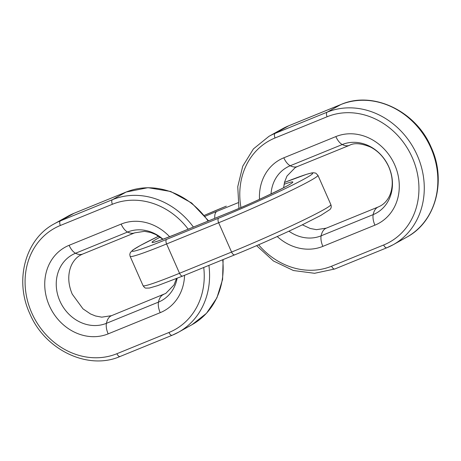<?xml version="1.0" encoding="UTF-8"?>
<svg xmlns="http://www.w3.org/2000/svg" width="461" height="461" viewBox="0 0 461 461"><rect width="100%" height="100%" fill="white"/><g stroke="black" fill="none" stroke-linecap="round" stroke-linejoin="round"><path stroke-width="0.69" d="M378.302 206.954L380.475 205.911C383.777 204.114 386.525 201.29 388.715 197.446C390.479 194.311 391.596 190.566 392.063 186.221C392.68 179.923 391.573 173.457 388.744 166.83C384.491 157.714 378.4 151.122 370.477 147.042C361.188 143.256 354.181 142.685 349.455 145.33A26.865 12.948 -112.2 0 1 342.275 144.535A38.344 33.538 60.9 0 1 388.836 166.888A38.344 33.538 60.9 0 1 373.18 214.607L321.133 235.819A26.865 12.948 67.8 0 1 325.564 228.495A26.865 12.948 67.8 0 1 326.25 228.166L378.302 206.954A26.865 12.948 67.8 0 0 377.611 207.283A26.865 12.948 67.8 0 0 373.18 214.607A12.026 5.797 67.8 0 0 374.92 225.158L322.867 246.37A48.463 42.389 60.9 0 1 277.24 236.533M322.867 246.37A12.026 5.797 67.8 0 1 321.133 235.819A38.344 33.538 60.9 0 1 288.932 231.18M283.601 187.736L284.598 182.003L286.99 176.05L295.23 167.585L297.403 166.542A26.865 12.948 -112.2 0 1 290.228 165.747A12.026 5.797 -112.2 0 1 283.809 157.806A48.463 42.389 60.9 0 0 259.503 199.336M271.028 193.972A38.344 33.538 60.9 0 1 290.228 165.747L342.275 144.535A12.026 5.797 -112.2 0 1 335.856 136.589A48.463 42.389 60.9 0 1 394.708 164.848A48.463 42.389 60.9 0 1 374.92 225.158M383.667 244.987L331.615 266.204A4.011 1.93 67.8 0 0 334.83 268.97L386.877 247.753A4.011 1.93 67.8 0 1 383.667 244.987A70.164 61.371 60.9 0 0 412.318 157.674A70.164 61.371 60.9 0 0 327.108 116.76A4.011 1.93 -112.2 0 1 327.195 112.15A74.175 64.874 60.9 0 1 417.268 155.397A74.175 64.874 60.9 0 1 393.204 244.716A74.175 64.874 60.9 0 1 386.981 247.707A4.011 1.93 67.8 0 1 386.877 247.753L393.204 244.716L406.786 237.144A74.175 64.874 60.9 0 0 430.851 147.825A74.175 64.874 60.9 0 0 340.777 104.578A4.011 1.93 -112.2 0 1 340.875 104.526A4.011 1.93 -112.2 0 1 340.99 104.491M240.965 207.536A70.164 61.371 60.9 0 1 275.061 137.972A4.011 1.93 -112.2 0 1 275.142 133.362L327.195 112.15L340.777 104.578L288.724 125.79A4.011 1.93 -112.2 0 1 288.828 125.738A4.011 1.93 -112.2 0 1 288.938 125.703M268.919 136.352A74.175 64.874 60.9 0 1 275.142 133.362L288.724 125.79A74.175 64.874 60.9 0 0 282.501 128.78L268.919 136.352L253.446 148.891L242.74 166.202L237.761 186.665L238.925 208.407M256.604 245.655L273.465 260.995L293.427 270.526L314.569 273.292L334.83 268.97A4.011 1.93 67.8 0 0 334.928 268.919M331.615 266.204A70.164 61.371 60.9 0 1 258.615 244.785M327.108 116.76L275.061 137.972M335.856 136.589L283.809 157.806M214.809 218.335A12.026 5.797 -112.2 0 1 216.918 211.345A48.463 2.495 -23.8 0 0 205.145 216.267M160.128 237.161A48.463 2.495 -23.8 0 0 175.871 234.228A12.026 5.797 67.8 0 1 176.183 234.079C162.808 239.357 156.054 241.846 155.922 241.552M226.109 206.223A70.164 3.613 -23.8 0 0 204.396 215.35L226.109 206.223A4.011 1.93 -112.2 0 1 226.213 206.176A4.011 1.93 -112.2 0 1 226.316 206.136M158.647 236.182L140.363 245.471L132.756 250.064L130.267 252.697L129.789 254.541L130.14 256.385A74.175 3.821 -23.8 0 0 166.6 243.961L179.531 273.275A4.011 1.93 67.8 0 0 182.74 276.041A4.011 1.93 67.8 0 0 182.844 275.989M158.659 236.182A70.164 3.613 -23.8 0 0 166.686 239.351A4.011 1.93 67.8 0 0 166.6 243.961L218.652 222.749A74.175 3.821 -23.8 0 0 317.929 175.307L315.808 173.157L313.538 172.719L311.584 172.956L306.467 174.339L284.483 182.452M130.14 256.385L143.071 285.693A74.175 3.821 -23.8 0 0 179.531 273.275L231.578 252.058A74.175 3.821 -23.8 0 0 330.86 204.615L317.929 175.307M238.026 202.742L216.918 211.345M176.183 234.079L228.23 212.867A12.026 5.797 67.8 0 0 227.924 213.017A48.463 2.495 -23.8 0 0 282.172 188.52A48.463 2.495 -23.8 0 0 284.068 184.285M284.477 182.464A70.164 3.613 -23.8 0 1 303.58 179.364A70.164 3.613 -23.8 0 1 218.733 218.139A4.011 1.93 67.8 0 0 218.652 222.749L231.578 252.058A4.011 1.93 67.8 0 0 234.787 254.824A4.011 1.93 67.8 0 0 234.891 254.777M227.924 213.017L175.871 234.228M218.733 218.139L166.686 239.351M176.517 278.548L174.01 284.95L165.77 293.415L111.545 315.67A26.865 12.948 67.8 0 0 110.859 315.998A26.865 12.948 67.8 0 0 106.428 323.322A38.344 33.538 60.9 0 1 59.861 300.964A38.344 33.538 60.9 0 1 75.523 253.25A12.026 5.797 -112.2 0 1 69.104 245.31L121.151 224.092A48.463 42.389 60.9 0 1 169.613 236.706M163.597 294.458A26.865 12.948 67.8 0 0 162.906 294.786A26.865 12.948 67.8 0 0 158.475 302.111A12.026 5.797 67.8 0 0 160.215 312.662A48.463 42.389 60.9 0 0 184.561 275.298M177.116 278.306A38.344 33.538 60.9 0 1 158.475 302.111L106.428 323.322A12.026 5.797 67.8 0 0 108.162 333.873A48.463 42.389 60.9 0 1 49.31 305.614A48.463 42.389 60.9 0 1 69.104 245.31M162.86 239.276L155.772 234.545L150.782 232.517L144.506 231.341L134.75 232.834A26.865 12.948 -112.2 0 1 127.57 232.039A38.344 33.538 60.9 0 1 163.004 239.224M111.545 315.67L101.754 317.162L95.508 315.981L90.506 313.953L82.986 308.847L72.256 294.17C69.427 287.543 68.32 281.077 68.937 274.779C69.404 270.434 70.521 266.689 72.285 263.554C74.475 259.71 77.223 256.886 80.525 255.089L82.698 254.046A26.865 12.948 -112.2 0 1 75.523 253.25L127.57 232.039A12.026 5.797 -112.2 0 1 121.151 224.092M60.356 225.475L112.403 204.263A4.011 1.93 -112.2 0 1 112.49 199.653L126.072 192.081L74.019 213.293A74.175 64.874 60.9 0 0 67.796 216.284L54.214 223.856C25.332 239.075 14.308 280.271 29.735 313.463C44.798 349.841 87.93 370.632 120.125 356.474A4.011 1.93 67.8 0 1 116.91 353.708A70.164 61.371 60.9 0 1 31.705 312.794A70.164 61.371 60.9 0 1 60.356 225.475A4.011 1.93 -112.2 0 1 60.437 220.865L74.019 213.293A4.011 1.93 -112.2 0 1 74.123 213.247A4.011 1.93 -112.2 0 1 74.233 213.207M54.214 223.856A74.175 64.874 60.9 0 1 60.437 220.865L112.49 199.653A74.175 64.874 60.9 0 1 193.413 227.06M112.403 204.263A70.164 61.371 60.9 0 1 188.209 229.18M208.597 220.871L191.661 202.996L170.691 191.488L148.01 187.667L126.17 192.03A4.011 1.93 -112.2 0 0 126.072 192.081A74.175 64.874 60.9 0 1 208.124 221.061M67.796 216.284L74.123 213.247L126.17 192.03A4.011 1.93 -112.2 0 1 126.285 191.995M222.715 259.745A74.175 64.874 60.9 0 1 192.081 324.648L178.499 332.22A74.175 64.874 60.9 0 1 172.276 335.21A4.011 1.93 67.8 0 1 172.172 335.262L178.499 332.22A74.175 64.874 60.9 0 0 208.902 265.375M203.739 267.484A70.164 61.371 60.9 0 1 168.962 332.49A4.011 1.93 67.8 0 0 172.172 335.262L120.125 356.474A4.011 1.93 67.8 0 0 120.223 356.422M108.162 333.873L160.215 312.662M116.91 353.708L168.962 332.49M406.786 237.144C435.668 221.925 446.692 180.729 431.266 147.537C416.202 111.159 373.07 90.368 340.875 104.526L288.828 125.738L282.501 128.78M326.25 228.166L316.459 229.659L310.213 228.477L302.353 224.818M297.403 166.542L349.455 145.33M330.86 204.615C331.586 206.764 331.223 208.441 329.753 209.651L320.637 215.529L301.563 225.199C282.374 234.482 255.59 246.364 234.787 254.824L182.74 276.041L157.679 285.624L149.399 288.044L145.958 288.113C145.221 288.217 144.258 287.41 143.071 285.693M228.23 212.867C252.835 203.174 290.879 184.579 289.594 184.337M223.118 259.583L222.594 279.447L216.912 297.835L206.476 313.313L192.081 324.648M134.75 232.834L82.698 254.046"/></g></svg>
